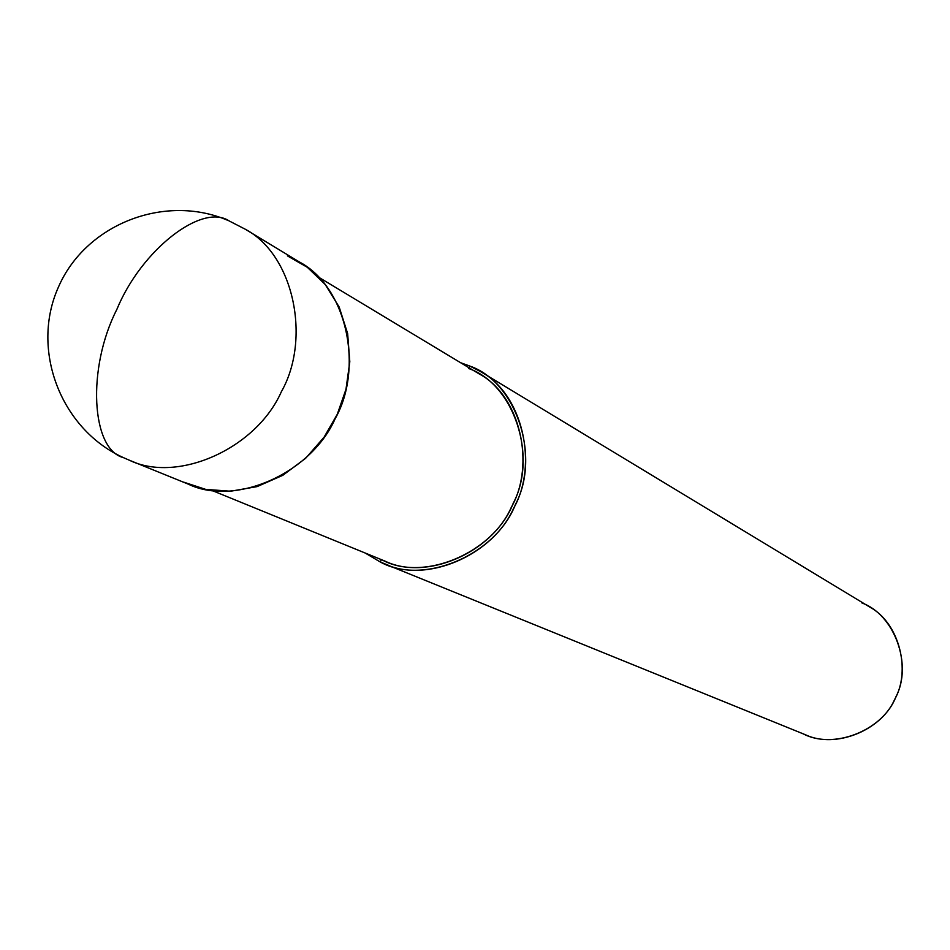 <?xml version="1.0" encoding="UTF-8"?>
<svg xmlns="http://www.w3.org/2000/svg" width="950" height="950" viewBox="0 0 950 950"><rect width="100%" height="100%" fill="white"/><g stroke="black" fill="none" stroke-linecap="round" stroke-linejoin="round"><path stroke-width="1.43" d="M129.058 460.097L129.295 460.192C177.484 483.657 256.203 448.792 281.354 391.744C311.101 339.542 294.286 255.123 245.171 229.176C294.286 255.123 311.101 339.542 281.354 391.744C256.203 448.792 177.484 483.657 129.295 460.192L123.31 457.591C91.283 449.338 86.699 368.422 116.862 309.391C141.277 249.981 201.899 202.813 229.033 220.875C201.899 202.813 141.277 249.981 116.862 309.391C86.699 368.422 91.283 449.338 123.31 457.591L124.628 458.149M183.718 482.161L205.663 489.369L230.636 491.233L257.046 486.626L282.767 475.344L305.639 458.292L324.057 437.226L337.286 414.271L345.978 389.298L349.802 361.748L347.641 333.569L339.209 307.111L325.256 284.549L307.349 267.318L287.387 255.859L299.618 262.117C347.237 287.316 363.743 368.612 335.148 418.736C311.018 473.527 234.994 506.849 188.254 484.132L128.963 460.061M245.171 229.176L229.033 220.875L245.171 229.176L299.618 262.117M318.796 277.305L479.121 373.872C520.529 395.782 535.551 464.954 511.385 507.157C491.114 553.375 425.826 580.925 385.178 561.189L211.898 490.426M381.425 559.55C422.928 582.813 494 553.054 513.178 503.393C538.128 456.309 513.701 383.954 468.683 368.517M469.015 367.781L469.811 366.071C515.969 381.876 541.061 456.107 515.47 504.414C495.793 555.37 422.857 585.877 380.297 561.996L381.378 559.633L380.297 561.996L384.346 563.754C426.051 583.894 492.872 555.607 513.629 508.274C538.377 465.049 523.07 394.214 480.688 371.664L469.811 366.071L469.015 367.781M480.688 371.664L869.642 606.979C899.531 623.034 911.145 670.866 894.663 699.438C881.018 730.811 835.086 748.885 805.529 734.789L384.346 563.754M388.455 565.309L380.297 561.996L365.097 552.983L380.297 561.996L388.455 565.309M802.679 733.554C832.901 750.179 883.049 730.693 895.886 696.873C912.879 664.929 894.425 614.614 861.959 602.989M460.548 362.686L469.811 366.071L460.548 362.686M227.299 220.139C164.148 193.456 85.476 224.485 58.377 287.209C30.376 349.541 60.491 428.581 122.704 457.306"/></g></svg>
